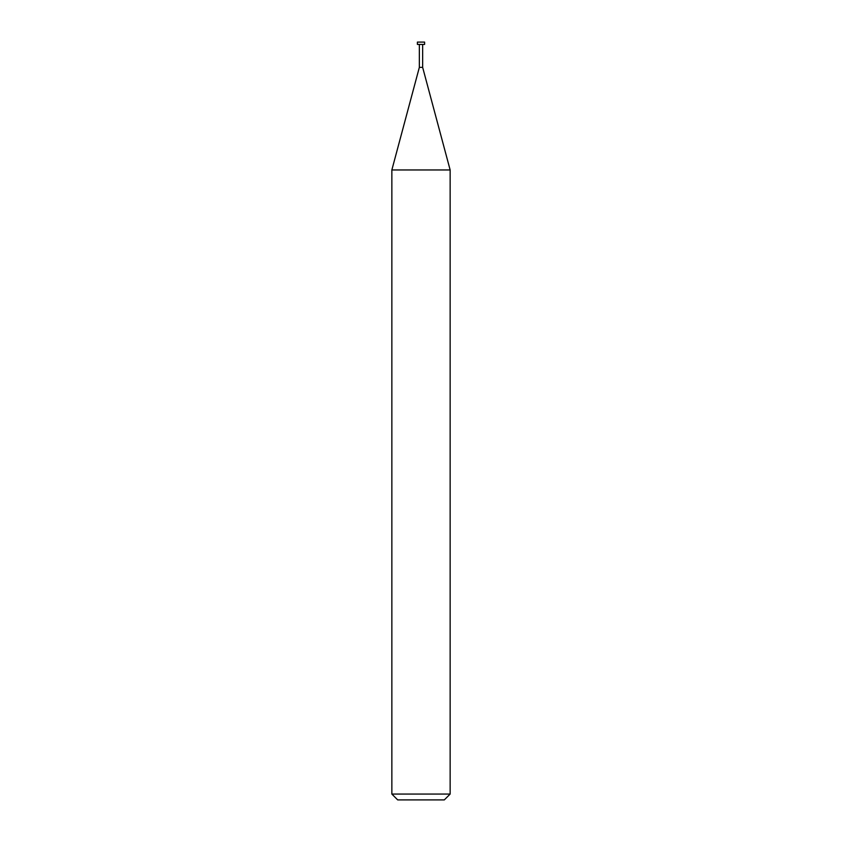 <?xml version="1.0" encoding="UTF-8"?>
<svg xmlns="http://www.w3.org/2000/svg" width="842" height="842" viewBox="0 0 842 842"><rect width="100%" height="100%" fill="white"/><g stroke="black" fill="none" stroke-linecap="round" stroke-linejoin="round"><path stroke-width="0.63" stroke-dasharray="4.21 3.16" d="M391.856 794.069L450.144 794.069M444.313 799.9L397.687 799.9M450.144 169.958L391.856 169.958M419.348 67.36L422.652 67.36L419.348 67.36M422.652 44.437L419.348 44.437L422.652 44.437M417.4 44.437L424.6 44.437M424.6 42.1L417.4 42.1"/><path stroke-width="1.26" d="M391.856 794.069L397.687 799.9L444.313 799.9L450.144 794.069L450.144 169.958L391.856 169.958L391.856 794.069L450.144 794.069M391.856 169.958L419.348 67.36L419.348 44.437M422.652 44.437L422.652 67.36L450.144 169.958M422.652 67.36L419.348 67.36L422.652 67.36M424.6 44.437L424.6 42.1L417.4 42.1L417.4 44.437L424.6 44.437"/></g></svg>
